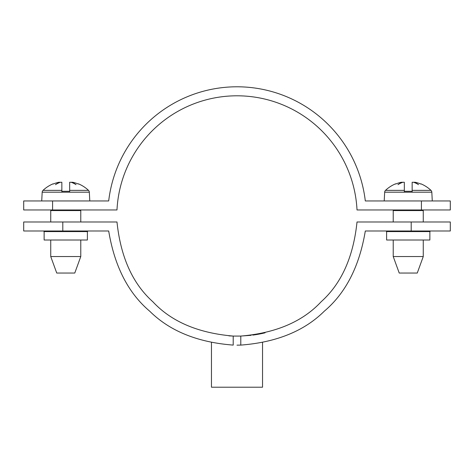 <?xml version="1.0" encoding="UTF-8"?>
<svg xmlns="http://www.w3.org/2000/svg" width="474" height="474" viewBox="0 0 474 474"><rect width="100%" height="100%" fill="white"/><g stroke="black" fill="none" stroke-linecap="round" stroke-linejoin="round"><path stroke-width="0.71" d="M404.334 192.183L404.334 182.265L402.9 182.265A33.044 24.352 92.7 0 0 397.953 184.676A33.044 22.314 -92.4 0 1 402.385 182.265L401.342 182.265A32.813 32.813 0 0 0 395.689 184.031L395.589 183.823A33.044 33.044 0 0 0 385.504 190.364L404.334 190.364L404.334 191.277L412.149 191.277L412.149 190.364L412.149 192.183M430.973 190.364A33.044 33.044 0 0 0 420.894 183.823L420.794 184.031A32.813 32.813 0 0 0 415.141 182.265L414.098 182.265A33.044 22.314 92.4 0 1 418.524 184.676A33.044 24.352 -92.7 0 0 413.583 182.265L412.149 182.265L412.149 190.364L430.973 190.364A2.702 2.702 0 0 1 431.814 192.183L432.276 200.946M412.149 190.364L412.149 191.277L404.334 191.277L404.334 190.364M385.504 190.364A2.702 2.702 0 0 0 384.669 192.183L431.814 192.183M384.207 200.946L384.669 192.183M420.716 209.964A1.203 1.203 0 0 0 421.759 210.563M395.76 209.964A1.203 1.203 0 0 1 394.724 210.563M393.219 221.98L393.219 210.563L423.264 210.563L423.264 221.98M423.264 256.541L393.219 256.541L399.226 273.048L417.256 273.048L423.264 256.541L423.264 240.004M393.219 240.004L393.219 256.541M71.604 182.443L71.615 182.265A33.044 22.314 92.4 0 1 76.047 184.676A33.044 24.352 -92.7 0 0 71.1 182.265L69.666 182.265L69.666 190.364L88.496 190.364A2.702 2.702 0 0 1 89.331 192.183L89.793 200.946M71.615 182.265L72.658 182.265A32.813 32.813 0 0 1 78.311 184.031L78.411 183.823A33.044 33.044 0 0 1 88.496 190.364M69.666 190.364L69.666 192.183M61.851 191.277L61.851 190.364L61.851 191.277L69.666 191.277L61.851 191.277M43.027 190.364A33.044 33.044 0 0 1 53.106 183.823L53.206 184.031A32.813 32.813 0 0 1 58.859 182.265L59.902 182.265A33.044 22.314 -92.4 0 0 55.476 184.676A33.044 24.352 92.7 0 1 60.417 182.265L61.851 182.265L61.851 190.364L43.027 190.364A2.702 2.702 0 0 0 42.186 192.183L89.331 192.183M61.851 192.183L61.851 190.364M41.724 200.946L42.186 192.183M53.284 209.964A1.203 1.203 0 0 1 52.241 210.563M78.24 209.964A1.203 1.203 0 0 0 79.277 210.563M50.736 221.98L50.736 210.563L80.781 210.563L80.781 221.98M50.736 240.004L50.736 256.541L56.744 273.048L74.773 273.048L80.781 256.541L50.736 256.541M80.781 240.004L80.781 256.541M265.055 332.819L265.055 332.819A120.171 120.171 0 0 1 262.803 333.335L262.803 333.341A120.171 120.171 0 0 1 261.221 333.672L261.221 333.678A322.468 196.84 80.4 0 1 252.796 335.094L252.796 335.106M233.208 336.078L233.208 345.096C197.581 342.352 169.769 331.065 149.754 311.24C128.241 293.056 114.554 266.305 108.694 230.992L23.7 230.992L23.7 221.98L116.983 221.98C120.645 257.038 132.602 283.63 152.847 301.754C171.363 321.639 198.15 333.08 233.208 336.078L240.792 336.078C275.85 333.08 302.637 321.639 321.153 301.754C341.399 283.63 353.355 257.038 357.017 221.98L450.3 221.98L450.3 230.992L365.306 230.992C359.446 266.305 345.759 293.056 324.246 311.24C304.231 331.065 276.419 342.352 240.792 345.096L240.792 336.078M228.918 335.865L233.629 336.09M240.371 336.09L251.119 335.308L240.371 336.09M237 345.155L240.792 345.096L237 345.155M429.871 231.59L429.871 240.004L386.612 240.004L386.612 231.59L429.871 231.59L430.475 230.992M262.537 342.607L262.537 387.211L211.463 387.211L211.463 342.607M87.388 231.59L87.388 240.004L44.129 240.004L44.129 231.59L87.388 231.59L87.992 230.992M260.546 333.815L260.54 333.809A120.171 120.171 0 0 1 255.616 334.691L255.616 334.697M240.816 86.843L241.189 86.855M230.755 86.938L231.093 86.926M242.889 86.926L243.606 86.955M243.494 86.949L244.205 86.991M108.694 200.946A129.183 129.183 0 0 1 365.306 200.946L421.416 200.946L421.416 209.964L357.017 209.964A120.171 120.171 0 0 0 237 95.801A120.171 120.171 0 0 0 116.983 209.964L52.584 209.964L52.584 200.946L108.694 200.946M236.407 86.789A129.183 129.183 0 0 0 234.298 86.819M214.793 88.715L215.386 88.608M218.081 88.182L219.29 88.01M219.942 87.921L220.6 87.832M224.883 87.358L226.382 87.228M226.815 87.192L227.17 87.163M228.107 87.098L228.812 87.05M244.928 87.032L245.603 87.074M247.221 87.192L247.778 87.24M248.714 87.323L249.466 87.394M250.118 87.459L250.776 87.524M255.059 88.057L256.523 88.271M256.949 88.336L257.346 88.401M258.271 88.549L258.964 88.668M215.646 88.567L216.328 88.454M258.022 88.508L258.703 88.626M238.416 86.795L241.278 86.861M241.035 86.855L241.479 86.866M242.321 86.896L243.085 86.932M243.275 86.943L243.589 86.955M244.08 86.985L244.981 87.032M246.089 87.109L246.836 87.163M421.416 200.946L450.3 200.946L450.3 209.964L421.416 209.964M52.584 209.964L23.7 209.964L23.7 200.946L52.584 200.946M223.71 87.477L221.559 87.714M217.827 88.217L218.727 88.087M220.286 87.874L222.093 87.654M247.973 87.257L248.88 87.335M250.444 87.489L252.257 87.69M240.152 86.825L241.207 86.855M242.078 86.89L242.581 86.908M242.848 86.92L243.387 86.949M244.14 86.985L244.531 87.009M241.343 86.861L241.699 86.872M62.805 230.992L62.805 221.98M411.195 221.98L411.195 230.992M386.612 231.59L386.008 230.992M44.129 231.59L43.525 230.992"/></g></svg>
